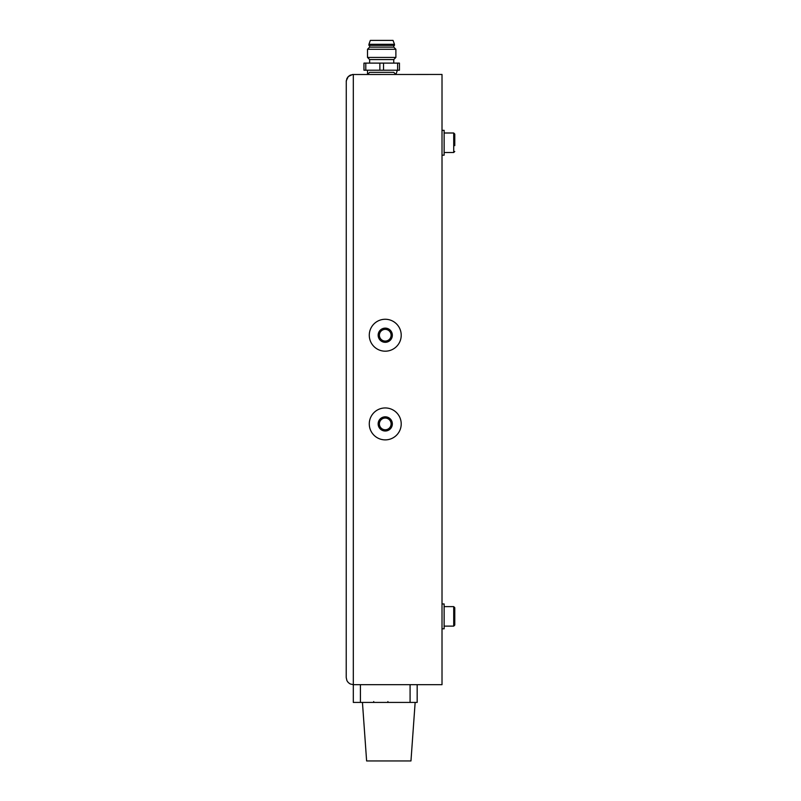 <?xml version="1.0" encoding="UTF-8"?>
<svg xmlns="http://www.w3.org/2000/svg" width="801" height="801" viewBox="0 0 801 801"><rect width="100%" height="100%" fill="white"/><g stroke="black" fill="none" stroke-linecap="round" stroke-linejoin="round"><path stroke-width="1.2" d="M346.222 677.576L346.923 680.66L348.295 682.592L350.237 683.974L353.311 684.675L350.237 683.974L348.295 682.592L346.923 680.66L346.222 677.576L346.262 80.761L348.295 76.546L352.52 74.503L442.012 74.463L442.012 684.675L353.311 684.675L353.311 702.417L417.171 702.417L417.171 684.675M353.311 684.675L353.311 74.463L350.237 75.164L348.295 76.546L346.923 78.478L346.222 81.562M385.241 439.879A15.96 15.96 0 0 1 371.424 415.929A15.96 15.96 0 0 1 399.068 415.929A15.96 15.96 0 0 1 385.241 439.879M385.241 431.008A7.099 7.099 0 0 0 391.389 420.365A7.099 7.099 0 0 0 379.103 420.365A7.099 7.099 0 0 0 385.241 431.008M385.241 429.767A5.857 5.857 0 0 1 380.175 420.986A5.857 5.857 0 0 1 390.317 420.986A5.857 5.857 0 0 1 385.241 429.767M385.241 351.188A15.96 15.96 0 0 1 371.424 327.239A15.96 15.96 0 0 1 399.068 327.239A15.96 15.96 0 0 1 385.241 351.188M385.241 342.317A7.099 7.099 0 0 0 391.389 331.674A7.099 7.099 0 0 0 379.103 331.674A7.099 7.099 0 0 0 385.241 342.317M385.241 341.076A5.857 5.857 0 0 1 380.175 332.295A5.857 5.857 0 0 1 390.317 332.295A5.857 5.857 0 0 1 385.241 341.076M442.012 675.804L442.012 83.334M395.884 70.208L397.246 70.688L395.884 74.463L393.762 72.33L369.631 72.33L367.509 74.463L367.509 70.208M365.787 70.208L363.954 70.208L363.954 63.109L379.864 63.109L379.864 70.208L365.787 70.208L365.787 63.109M383.529 70.208L383.529 63.109L399.439 63.109L399.439 70.208L379.864 70.208M383.529 63.109L379.864 63.109M397.606 63.109L397.606 70.208M393.762 63.109L393.762 59.564L369.631 59.564L369.631 63.109M369.631 59.564L367.509 57.432L395.884 57.432L393.762 59.564M393.762 45.367L393.762 47.149L395.884 49.272L367.509 49.272L367.509 57.432M393.762 47.149L369.631 47.149L367.509 49.272M369.631 45.367L369.631 47.149M394.472 45.367L368.921 45.367L368.921 44.305L394.472 44.305L394.472 45.367M370.342 40.4L393.051 40.4L370.342 40.4L368.921 44.305M454.778 616.38L454.778 625.07L454.778 620.735L454.778 625.07L454.778 621.346L454.778 625.07L453.716 626.132L454.778 625.07L453.716 626.132L454.778 625.07L453.716 626.132L453.716 606.627L454.778 607.689L454.778 616.38M454.778 612.024L454.778 613.496M454.778 619.263L454.778 620.735M454.778 617.881L454.778 614.878M454.778 607.689L454.778 611.413L454.778 607.689M444.134 132.996L453.716 132.996L454.778 134.067L454.778 145.642M454.778 134.067L454.778 138.403M442.362 603.964L444.134 603.964L444.134 628.795L442.362 628.795M442.362 130.343L444.134 130.343L444.134 155.174L442.362 155.174M417.171 697.09L417.171 686.447M415.148 702.417L410.963 760.95L366.618 760.95L362.442 702.417M453.716 132.996L453.716 152.51L454.778 151.449M410.082 684.675L410.082 702.417M360.41 684.675L360.41 702.417M388.395 702.417L373.226 702.417M373.717 702.437L373.717 701.566L373.717 702.437M387.904 702.437L387.904 701.566L387.904 702.437M395.884 49.272L395.884 57.432M393.051 40.4L394.472 44.305M444.134 626.132L453.716 626.132M444.134 606.627L453.716 606.627M444.134 152.51L453.716 152.51M389.326 702.417L372.295 702.417"/></g></svg>
